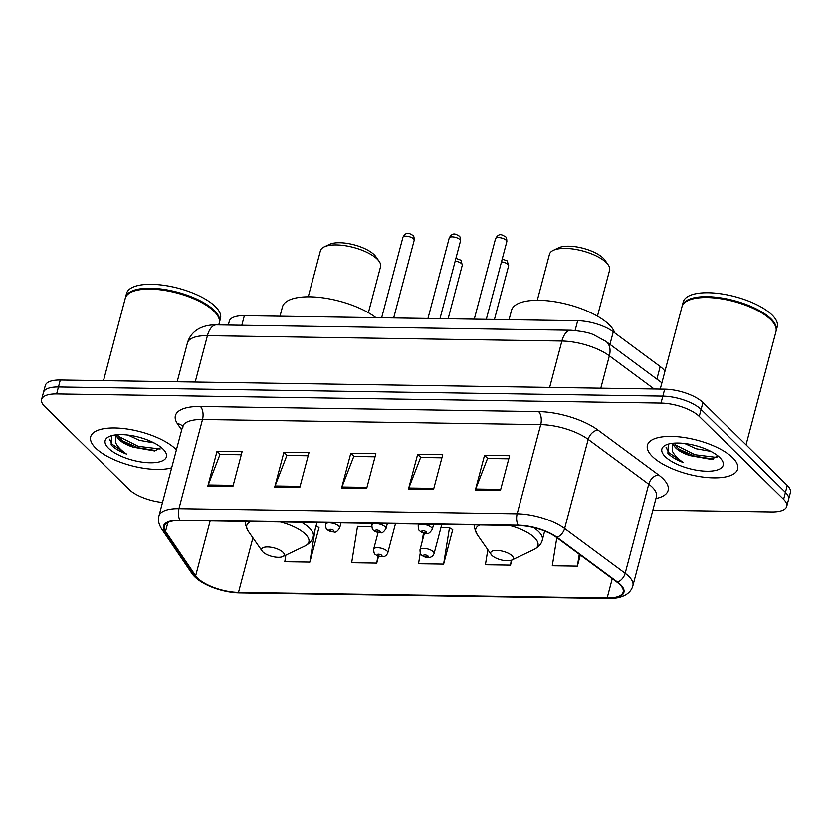 <?xml version="1.0" encoding="UTF-8"?>
<svg xmlns="http://www.w3.org/2000/svg" width="832" height="832" viewBox="0 0 832 832"><rect width="100%" height="100%" fill="white"/><g stroke="black" fill="none" stroke-linecap="round" stroke-linejoin="round"><path stroke-width="1.25" d="M228.311 325.052L229.33 321.183A29.162 10.972 14.8 0 1 244.348 315.671L577.678 320.726A29.162 10.972 14.8 0 1 613.267 331.802L660.202 366.527A29.162 10.972 14.8 0 1 662.875 368.784A29.162 10.972 14.8 0 1 664.945 371.27M652.881 510.099L771.711 511.898A29.162 10.972 -165.2 0 0 786.718 506.386L790.4 492.461A29.162 10.972 -165.2 0 0 787.29 485.389L702.936 402.48A29.162 10.972 -165.2 0 0 664.685 389.137L60.289 379.985A29.162 10.972 -165.2 0 0 45.282 385.497L43.441 392.465A29.162 10.972 -165.2 0 1 58.448 386.953A29.162 10.972 -165.2 0 0 43.441 392.465L41.6 399.422A29.162 10.972 -165.2 0 0 44.71 406.494L129.064 489.403A29.162 10.972 -165.2 0 0 162.51 502.455M786.718 506.386A29.162 10.972 -165.2 0 0 783.609 499.314L699.254 416.406L701.095 409.438A29.162 10.972 -165.2 0 0 662.844 396.105L58.448 386.953L662.844 396.105A29.162 10.972 -165.2 0 1 701.095 409.438L785.45 492.357L701.095 409.438L702.936 402.48M788.559 499.418A29.162 10.972 -165.2 0 0 785.45 492.357A29.162 10.972 -165.2 0 1 788.559 499.418M732.659 457.725A46.654 17.555 -165.2 0 0 683.862 437.445A46.654 17.555 -165.2 0 0 647.421 445.203A46.654 17.555 -165.2 0 0 652.402 456.518A46.654 17.555 -165.2 0 0 701.199 476.798A46.654 17.555 -165.2 0 0 737.641 469.04A46.654 17.555 -165.2 0 0 732.659 457.725A46.654 17.555 -165.2 0 0 683.862 437.445A46.654 17.555 -165.2 0 0 647.421 445.203A46.654 17.555 -165.2 0 0 652.402 456.518A46.654 17.555 -165.2 0 0 701.199 476.798A46.654 17.555 -165.2 0 0 737.641 469.04A46.654 17.555 -165.2 0 0 732.659 457.725M175.916 449.301A46.654 17.555 -165.2 0 0 127.119 429.01A46.654 17.555 -165.2 0 0 90.688 436.769A46.654 17.555 -165.2 0 0 95.67 448.084A46.654 17.555 -165.2 0 0 171.673 467.792A46.654 17.555 -165.2 0 1 95.67 448.084A46.654 17.555 -165.2 0 1 90.688 436.769A46.654 17.555 -165.2 0 1 127.119 429.01A46.654 17.555 -165.2 0 1 175.916 449.301A46.654 17.555 -165.2 0 1 176.415 449.81A46.654 17.555 -165.2 0 0 175.916 449.301M619.84 584.605A31.106 11.7 14.8 0 1 623.158 592.145A31.106 11.7 14.8 0 1 607.152 598.021L238.493 592.436A31.106 11.7 14.8 0 1 195.655 575.817L165.526 531.492A31.106 11.7 14.8 0 1 164.237 526.344A31.106 11.7 14.8 0 1 180.253 520.468L518.482 525.585A31.106 11.7 14.8 0 1 556.442 537.41L616.99 582.202A31.106 11.7 14.8 0 1 619.84 584.605M620.506 584.615A31.876 11.991 -165.2 0 0 617.594 582.15L557.045 537.358A31.876 11.991 -165.2 0 0 518.128 525.242L179.899 520.125A31.876 11.991 -165.2 0 0 164.809 531.419L194.938 575.754A31.876 11.991 -165.2 0 0 238.846 592.779L607.495 598.364A31.876 11.991 -165.2 0 0 620.506 584.615M285.854 555.162L284.794 561.756L309.868 562.141L319.072 527.311L318.365 527.301M420.243 553.186L418.538 563.784L443.622 564.158L452.733 529.682L452.109 529.329M699.254 416.406A29.162 10.972 -165.2 0 0 661.003 403.073L56.607 393.921A29.162 10.972 -165.2 0 0 41.6 399.422M207.823 486.096L217.027 451.277L242.102 451.651L232.898 486.481L207.823 486.096A7.779 3.962 90.9 0 1 208.198 484.942L233.21 485.326M408.45 489.133L417.654 454.314L442.728 454.688L433.524 489.518L408.45 489.133A7.779 3.962 90.9 0 1 408.824 487.978L433.836 488.363M475.322 490.152L484.526 455.322L509.6 455.707L500.406 490.526L475.322 490.152A7.779 3.962 90.9 0 1 475.696 488.998L500.708 489.372M274.695 487.115L283.899 452.286L308.974 452.66L299.78 487.49L274.695 487.115A7.779 3.962 90.9 0 1 275.07 485.95L300.082 486.335M341.578 488.124L350.771 453.294L375.856 453.679L366.652 488.509L341.578 488.124A7.779 3.962 90.9 0 1 341.942 486.97L366.954 487.344M487.833 549.775L485.42 564.793L510.494 565.178L511.836 560.092A11.669 4.389 -165.2 0 0 512.034 555.786A11.669 4.389 -165.2 0 0 497.567 550.482A11.669 4.389 -165.2 0 0 491.234 554.642A11.669 4.389 -165.2 0 0 491.972 555.485A11.669 4.389 -165.2 0 0 501.81 560.113A11.669 4.389 -165.2 0 0 511.846 560.082L533.988 549.546A32.146 12.095 -165.2 0 0 534.487 537.711A32.146 12.095 -165.2 0 0 509.361 525.45M556.826 537.69L552.292 565.812L577.366 566.186L580.31 555.069M371.738 526.625L357.521 526.406L351.666 562.765L376.74 563.15L378.539 556.338M350.771 453.294L353.985 456.456M375.034 456.778L353.756 456.456L341.942 486.97M283.899 452.286L287.113 455.447M308.162 455.759L286.884 455.437L275.07 485.95M484.526 455.322L487.739 458.484M508.789 458.796L487.51 458.474L475.696 488.998M417.654 454.314L420.867 457.465M441.906 457.787L420.628 457.465L408.824 487.978M217.027 451.277L220.241 454.428M241.28 454.75L220.002 454.428L208.198 484.942M443.622 564.158L449.478 527.8L452.733 529.682M440.939 527.665L449.478 527.8M422.011 542.225L423.498 533M510.494 565.178L511.274 560.321M577.366 566.186L579.28 554.31M376.74 563.15L377.884 556.088M309.868 562.141L315.12 529.547M316.066 525.97L318.978 527.654M746.044 444.839L775.975 331.531A48.599 18.283 -165.2 0 0 773.822 323.284A48.599 18.283 -165.2 0 0 770.786 319.748A48.599 18.283 -165.2 0 0 729.778 300.477A48.599 18.283 -165.2 0 0 687.95 300.602A48.599 18.283 -165.2 0 0 682.001 306.706L660.244 389.074M773.656 323.045A48.11 18.096 -165.2 0 0 773.49 322.806A48.11 18.096 -165.2 0 0 770.484 319.311A48.11 18.096 -165.2 0 0 729.882 300.227A48.11 18.096 -165.2 0 0 688.48 300.352A48.11 18.096 -165.2 0 0 688.22 300.477M776.079 331.094A48.599 18.283 -165.2 0 0 776.204 330.668A48.599 18.283 -165.2 0 0 771.014 318.885A48.599 18.283 -165.2 0 0 720.19 297.752A48.599 18.283 -165.2 0 0 682.24 305.833A48.599 18.283 -165.2 0 0 682.136 306.27M776.204 330.668L777.244 326.747A48.599 18.283 -165.2 0 0 772.054 314.964A48.599 18.283 -165.2 0 0 721.23 293.831A48.599 18.283 -165.2 0 0 683.27 301.912L682.24 305.833M673.504 443.196A21.975 8.268 -165.2 0 0 675.927 448.126A21.975 8.268 -165.2 0 0 689.957 455.603L680.618 450.497L676.333 446.607L674.357 443.134M710.809 451.35L696.093 448.75L684.715 443.498M700.44 447.034L695.864 445.671M668.314 444.101L667.898 453.294L668.606 454.022C671.934 457.226 676.853 460.075 683.374 462.561C677.903 458.879 674.222 455.042 672.339 451.027L672.838 443.269M719.784 457.538A31.689 11.918 -165.2 0 0 693.046 444.964A31.689 11.918 -165.2 0 0 665.766 445.047A31.689 11.918 -165.2 0 0 665.267 456.706A31.689 11.918 -165.2 0 0 704.558 471.12A31.689 11.918 -165.2 0 0 721.77 459.836A31.689 11.918 -165.2 0 0 719.784 457.538M689.957 455.603L711.433 459.41L717.798 455.853M683.374 462.561L668.949 452.743L666.099 447.512M716.872 457.444L694.918 454.74L675.012 444.694M713.263 459.108L694.554 456.113L678.798 449.062M597.438 316.17L609.596 270.171A31.106 11.7 -165.2 0 0 608.213 264.888L604.885 260.114A26.239 9.87 -165.2 0 0 603.242 258.211A26.239 9.87 -165.2 0 0 581.1 247.801A26.239 9.87 -165.2 0 0 558.511 247.863L553.259 250.37A31.106 11.7 -165.2 0 0 549.453 254.28L537.295 300.279M608.213 264.888A31.106 11.7 -165.2 0 0 606.278 262.631A31.106 11.7 -165.2 0 0 580.029 250.297A31.106 11.7 -165.2 0 0 553.259 250.37M614.661 332.831A53.456 20.114 -165.2 0 0 609.17 324.74A53.456 20.114 -165.2 0 0 553.259 301.486A53.456 20.114 -165.2 0 0 511.503 310.388L509.049 319.686M368.389 312.697L380.546 266.698A31.106 11.7 -165.2 0 0 379.174 261.414L375.835 256.651A26.239 9.87 -165.2 0 0 374.192 254.738A26.239 9.87 -165.2 0 0 352.05 244.338A26.239 9.87 -165.2 0 0 329.462 244.4L324.21 246.896A31.106 11.7 -165.2 0 0 320.403 250.806L308.246 296.806M379.174 261.414A31.106 11.7 -165.2 0 0 377.229 259.158A31.106 11.7 -165.2 0 0 350.979 246.823A31.106 11.7 -165.2 0 0 324.21 246.896M262.922 552.022A11.669 4.389 -165.2 0 0 272.761 556.639A11.669 4.389 -165.2 0 0 282.797 556.618A11.669 4.389 -165.2 0 0 282.984 552.323A11.669 4.389 -165.2 0 0 268.518 547.019A11.669 4.389 -165.2 0 0 262.194 551.169A11.669 4.389 -165.2 0 0 262.922 552.022M375.939 317.668A53.456 20.114 -165.2 0 0 320.372 297.513A53.456 20.114 -165.2 0 0 282.454 306.914L279.999 316.212M218.764 324.906L219.242 323.107A48.599 18.283 -165.2 0 0 217.09 314.86A48.599 18.283 -165.2 0 0 214.053 311.324A48.599 18.283 -165.2 0 0 173.035 292.053A48.599 18.283 -165.2 0 0 131.206 292.167A48.599 18.283 -165.2 0 0 125.268 298.272L103.501 380.64M216.913 314.61A48.11 18.096 -165.2 0 0 216.757 314.382A48.11 18.096 -165.2 0 0 213.751 310.877A48.11 18.096 -165.2 0 0 173.15 291.803A48.11 18.096 -165.2 0 0 131.737 291.918A48.11 18.096 -165.2 0 0 131.477 292.042M219.336 322.66A48.599 18.283 -165.2 0 0 219.471 322.234A48.599 18.283 -165.2 0 0 214.282 310.45A48.599 18.283 -165.2 0 0 163.457 289.318A48.599 18.283 -165.2 0 0 125.497 297.398A48.599 18.283 -165.2 0 0 125.393 297.846M219.471 322.234L220.501 318.313A48.599 18.283 -165.2 0 0 215.311 306.53A48.599 18.283 -165.2 0 0 164.486 285.397A48.599 18.283 -165.2 0 0 126.526 293.488L125.497 297.398M116.771 434.772A21.975 8.268 -165.2 0 0 119.194 439.702A21.975 8.268 -165.2 0 0 133.214 447.169L123.885 442.062L119.6 438.173L117.614 434.699M154.066 442.915L139.35 440.326L127.972 435.063M143.697 438.61L139.131 437.237M111.571 435.677L111.166 444.86L111.862 445.598C115.19 448.802 120.12 451.641 126.63 454.126C121.16 450.445 117.478 446.607 115.596 442.593L116.106 434.834M163.051 449.103A31.689 11.918 -165.2 0 0 136.302 436.54A31.689 11.918 -165.2 0 0 109.023 436.613A31.689 11.918 -165.2 0 0 108.534 448.282A31.689 11.918 -165.2 0 0 147.826 462.686A31.689 11.918 -165.2 0 0 165.027 451.412A31.689 11.918 -165.2 0 0 163.051 449.103M133.214 447.169L154.69 450.975L161.054 447.418M126.63 454.126L112.206 444.309L109.356 439.088M160.139 449.01L138.174 446.306L118.269 436.259M156.52 450.674L137.81 447.689L122.054 440.627M656.885 379.101L660.202 366.527M609.95 344.375L613.267 331.802M575.11 330.46L577.678 320.726M241.81 325.25L244.348 315.671M664.685 389.137L661.003 403.073M787.29 485.389L783.609 499.314M60.289 379.985L56.607 393.921M654.181 388.981L609.346 355.815L600.798 388.17M570.97 330.242A19.438 9.911 90.9 0 0 561.891 341.037L207.418 335.67A38.875 14.622 -165.2 0 0 187.408 343.013C189.28 336.575 193.17 331.75 199.098 328.546C204.214 325.926 210.007 324.698 216.497 324.875L570.97 330.242C582.504 331.271 590.242 332.873 594.183 335.036L605.966 341.432A19.438 13.083 126.5 0 1 609.346 355.815A38.875 14.622 -165.2 0 0 561.891 341.037L549.64 387.4M216.497 324.875A19.438 9.911 90.9 0 0 207.418 335.67L195.177 382.034M607.152 598.021L612.248 578.698M179.899 520.125A9.724 4.961 -89.1 0 1 178.942 508.654L517.171 513.781A38.875 14.622 14.8 0 1 564.626 528.549L625.175 573.342A38.875 14.622 14.8 0 1 628.732 576.347A38.875 14.622 14.8 0 1 632.882 585.78L656.438 496.621A38.875 14.622 -165.2 0 0 652.288 487.198A38.875 14.622 -165.2 0 0 648.731 484.182L588.182 439.39A38.875 14.622 -165.2 0 0 540.727 424.622L202.509 419.494A38.875 14.622 -165.2 0 0 182.489 426.837L182.551 425.838L183.144 426.93M617.594 582.15A9.724 6.542 126.5 0 0 625.175 573.342L648.731 484.182A9.724 6.542 -53.5 0 1 658.497 474.854A48.599 18.283 14.8 0 1 655.938 498.514M181.667 429.967L177.403 423.686A48.599 18.283 14.8 0 1 200.408 406.474L538.637 411.59A9.724 4.961 90.9 0 1 540.727 424.622L517.171 513.781A9.724 4.961 90.9 0 0 518.128 525.242M164.809 531.419A9.724 8.268 145.8 0 1 161.491 528.767C158.579 523.91 157.726 519.657 158.933 515.996A38.875 14.622 14.8 0 1 178.942 508.654L202.509 419.494A9.724 4.961 90.9 0 0 200.408 406.474M538.637 411.59A48.599 18.283 14.8 0 1 597.948 430.061A9.724 6.542 -53.5 0 0 588.182 439.39L564.626 528.549A9.724 6.542 126.5 0 1 557.045 537.358M194.938 575.754A9.724 8.268 145.8 0 1 191.62 573.102C198.827 584.137 221.707 592.644 239.678 592.935L608.327 598.52A9.724 4.961 -89.1 0 1 607.495 598.364M238.846 592.779A9.724 4.961 90.9 0 0 239.678 592.935M597.948 430.061L658.497 474.854M182.582 426.213A9.724 8.268 -34.2 0 0 177.403 423.686M165.526 531.492L167.898 522.496M195.655 575.817L210.163 520.915M238.493 592.436L252.907 537.888M544.669 531.107L542.308 540.072A34.996 13.166 -165.2 0 0 538.564 531.596A34.996 13.166 -165.2 0 0 533.499 527.582M479.783 525.002A32.146 12.095 -165.2 0 0 477.194 534.539L474.386 527.883L474.219 524.919M282.797 556.618L304.938 546.073A32.146 12.095 -165.2 0 0 305.448 534.248A32.146 12.095 -165.2 0 0 280.311 521.986M316.971 522.538L313.258 536.609A34.996 13.166 -165.2 0 0 309.514 528.122A34.996 13.166 -165.2 0 0 301.465 522.298M250.734 521.539A32.146 12.095 -165.2 0 0 248.144 531.066L245.336 524.41L245.17 521.446M502.216 259.064L507.218 260.894L508.612 265.845A5.834 2.194 -165.2 0 0 507.988 264.43A5.834 2.194 -165.2 0 0 501.478 261.841M424.393 533.229L420.014 549.817A7.29 2.746 14.8 0 1 425.703 548.6A7.29 2.746 14.8 0 1 433.326 551.772A7.29 2.746 14.8 0 1 434.106 553.54L441.792 524.43M428.002 556.057A2.434 0.915 -165.2 0 0 424.809 554.954A2.434 0.915 -165.2 0 0 423.821 555.994A2.434 0.915 -165.2 0 0 427.003 557.107A2.434 0.915 -165.2 0 0 428.002 556.057M455.905 258.367L460.907 260.198L462.301 265.138A5.834 2.194 -165.2 0 0 461.677 263.723A5.834 2.194 -165.2 0 0 455.166 261.134M378.082 532.522L373.703 549.11A7.29 2.746 14.8 0 1 379.392 547.903A7.29 2.746 14.8 0 1 387.015 551.065A7.29 2.746 14.8 0 1 387.795 552.833L395.481 523.723M381.69 555.36A2.434 0.915 -165.2 0 0 378.498 554.247A2.434 0.915 -165.2 0 0 377.51 555.298A2.434 0.915 -165.2 0 0 380.692 556.41A2.434 0.915 -165.2 0 0 381.69 555.36M495.539 238.69C499.242 232.003 502.778 235.435 505.419 236.725C506.355 237.016 506.823 238.67 506.813 241.665A5.834 2.194 -165.2 0 0 506.189 240.25A5.834 2.194 -165.2 0 0 500.094 237.713A5.834 2.194 -165.2 0 0 495.539 238.69L474.271 319.155M431.527 527.592A7.29 2.746 14.8 0 1 432.307 529.36C430.071 532.844 428.189 534.196 426.66 533.437C423.322 533.177 421.023 532.345 419.765 530.93C418.777 530.67 418.257 528.902 418.215 525.637A7.29 2.746 14.8 0 1 423.904 524.42A7.29 2.746 14.8 0 1 431.527 527.592M422.022 531.825A2.434 0.915 -165.2 0 0 425.204 532.927A2.434 0.915 -165.2 0 0 426.202 531.887A2.434 0.915 -165.2 0 0 423.01 530.774A2.434 0.915 -165.2 0 0 422.022 531.825M449.228 237.983C452.93 231.306 456.466 234.738 459.108 236.018C460.044 236.319 460.512 237.962 460.502 240.968A5.834 2.194 -165.2 0 0 459.878 239.554A5.834 2.194 -165.2 0 0 453.783 237.016A5.834 2.194 -165.2 0 0 449.228 237.983L427.96 318.458M385.216 526.895A7.29 2.746 14.8 0 1 385.996 528.663C383.76 532.137 381.878 533.499 380.349 532.73C377.01 532.48 374.712 531.638 373.454 530.234C372.466 529.974 371.946 528.206 371.904 524.94A7.29 2.746 14.8 0 1 377.593 523.723A7.29 2.746 14.8 0 1 385.216 526.895M375.71 531.118A2.434 0.915 -165.2 0 0 378.893 532.23A2.434 0.915 -165.2 0 0 379.891 531.18A2.434 0.915 -165.2 0 0 376.698 530.067A2.434 0.915 -165.2 0 0 375.71 531.118M402.917 237.286C406.619 230.61 410.155 234.031 412.797 235.321C413.733 235.612 414.201 237.266 414.19 240.261A5.834 2.194 -165.2 0 0 413.566 238.846A5.834 2.194 -165.2 0 0 407.472 236.309A5.834 2.194 -165.2 0 0 402.917 237.286L381.649 317.751M338.905 526.188A7.29 2.746 14.8 0 1 339.685 527.956C337.449 531.44 335.566 532.802 334.038 532.033C330.699 531.773 328.401 530.941 327.142 529.526C326.154 529.266 325.634 527.498 325.593 524.233A7.29 2.746 14.8 0 1 331.282 523.026A7.29 2.746 14.8 0 1 338.905 526.188M329.399 530.421A2.434 0.915 -165.2 0 0 332.582 531.534A2.434 0.915 -165.2 0 0 333.58 530.483A2.434 0.915 -165.2 0 0 330.387 529.37A2.434 0.915 -165.2 0 0 329.399 530.421M187.408 343.013L177.164 381.763M605.966 341.432L661.898 382.814M161.491 528.767L191.62 573.102M608.327 598.52C615.243 598.676 620.984 597.49 625.56 594.963C629.356 592.748 631.8 589.68 632.882 585.78M158.933 515.996L182.489 426.837M656.573 495.955L656.438 496.621M688.48 300.352L687.95 300.602M542.308 540.072C541.518 543.806 538.741 546.967 533.988 549.546M491.234 554.642L477.194 534.539M313.258 536.609C312.468 540.342 309.691 543.494 304.938 546.073M262.194 551.169L248.144 531.066M131.737 291.918L131.206 292.167M420.014 549.817C420.056 553.082 420.566 554.85 421.564 555.11C424.029 557.159 426.941 557.898 430.279 557.336C432.006 556.816 433.285 555.558 434.106 553.54M508.612 265.845L494.447 319.457M373.703 549.11C373.745 552.386 374.254 554.143 375.253 554.414C377.718 556.452 380.63 557.201 383.968 556.639C385.694 556.119 386.974 554.85 387.795 552.833M462.301 265.138L448.136 318.76M506.813 241.665L486.294 319.332M433.649 524.306L432.307 529.36M418.621 524.077L418.215 525.637M460.502 240.968L439.982 318.635M387.338 523.598L385.996 528.663M372.31 523.38L371.904 524.94M414.19 240.261L393.671 317.938M341.016 522.902L339.685 527.956M325.998 522.673L325.593 524.233"/></g></svg>
